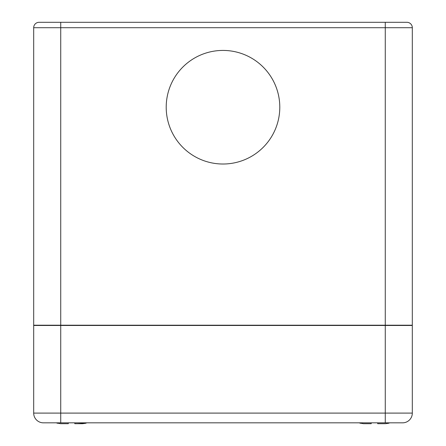 <?xml version="1.0" encoding="UTF-8"?>
<svg xmlns="http://www.w3.org/2000/svg" width="446" height="446" viewBox="0 0 446 446"><rect width="100%" height="100%" fill="white"/><g stroke="black" fill="none" stroke-linecap="round" stroke-linejoin="round"><path stroke-width="0.67" d="M33.684 27.708A5.408 5.408 0 0 1 39.097 22.3L406.903 22.3A5.408 5.408 0 0 1 412.316 27.708L412.316 325.201L33.684 325.201L33.684 27.708L412.316 27.708A5.408 5.408 0 0 0 406.903 22.3M223 164.016A56.793 56.793 0 0 1 166.207 107.218A56.793 56.793 0 0 1 223 50.426A56.793 56.793 0 0 1 279.793 107.218A56.793 56.793 0 0 1 223 164.016M74.794 422.836L74.794 423.7L82.516 423.7L77.498 423.7L85.61 423.287A8.574 8.574 0 0 0 86.741 422.836M60.584 423.7L65.601 423.7L60.584 423.7L57.484 423.159L60.584 423.7L68.305 423.7L68.305 422.836M85.61 423.287L82.516 423.7M377.695 422.836L377.695 423.7L385.416 423.7L388.516 423.287A8.574 8.574 0 0 0 389.642 422.836L43.424 422.836A9.734 9.734 0 0 1 33.684 413.096L33.684 325.474L385.272 325.474L385.272 422.836L402.576 422.836A9.734 9.734 0 0 0 412.316 413.096L412.316 325.474L385.272 325.474M388.516 423.287L385.416 423.7L377.695 423.7M363.484 423.7L368.502 423.7L363.484 423.7L360.39 423.159L363.484 423.7L371.206 423.7L371.206 422.836M380.399 423.7L385.416 423.7M57.484 423.287L56.358 422.836L49.913 422.836L60.728 422.836L60.728 413.096L33.684 413.096A9.734 9.734 0 0 0 43.424 422.836M385.272 22.3L385.272 325.201M60.728 22.3L60.728 325.201M412.316 413.096L60.728 413.096L60.728 325.474M360.39 423.287L359.259 422.836"/></g></svg>
